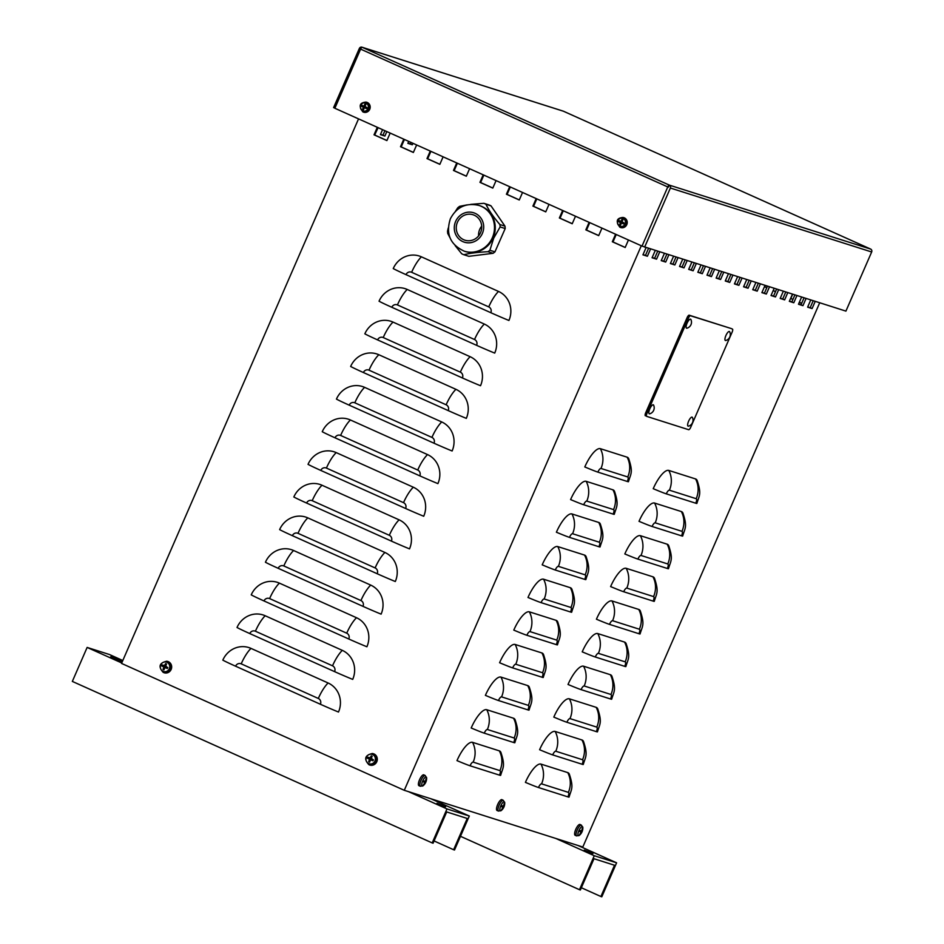 <?xml version="1.0" encoding="UTF-8"?>
<svg xmlns="http://www.w3.org/2000/svg" width="944" height="944" viewBox="0 0 944 944"><rect width="100%" height="100%" fill="white"/><g stroke="black" fill="none" stroke-linecap="round" stroke-linejoin="round"><path stroke-width="1.42" d="M563.285 210.748L560.04 218.194L572.253 223.669M575.498 216.235L572.217 223.752L559.367 217.981L562.636 210.465M559.367 217.981L560.04 218.194M457.38 163.229L454.135 170.663L466.348 176.15M469.593 168.705L466.324 176.221L453.474 170.451L456.743 162.946M453.474 170.451L454.135 170.663M377.954 127.582L374.709 135.027L386.922 140.503M390.167 133.069L386.898 140.585L374.036 134.815L377.317 127.298M374.036 134.815L374.709 135.027M483.847 175.112L480.614 182.546L492.827 188.033M496.072 180.587L492.792 188.104L479.941 182.334L483.21 174.817M479.941 182.334L480.614 182.546M589.752 222.631L586.519 230.076L598.732 235.552M601.965 228.118L598.697 235.634L585.846 229.864L589.115 222.347M585.846 229.864L586.519 230.076M764.487 286.634L766.811 287.672M773.207 290.54L775.52 291.578M775.496 291.661L773.171 290.61M766.776 287.743L764.463 286.705M536.806 198.865L533.561 206.311L545.774 211.798M549.019 204.352L545.75 211.869L532.9 206.099L536.168 198.582M532.9 206.099L533.561 206.311M430.901 151.347L427.667 158.793L439.88 164.268M443.114 156.822L439.845 164.339L426.995 158.58L430.263 151.064M426.995 158.58L427.667 158.793M404.421 139.464L401.188 146.91L413.401 152.385M416.646 144.951L413.366 152.468L400.516 146.698L403.784 139.181M400.516 146.698L401.188 146.91M510.326 186.983L507.093 194.429L519.306 199.916M522.539 192.47L519.271 199.986L506.421 194.216L509.689 186.7M506.421 194.216L507.093 194.429M616.231 234.513L612.986 241.959L625.199 247.434M628.444 239.988L625.176 247.505L612.326 241.747L615.594 234.23M612.326 241.747L612.986 241.959M792.7 294.209L790.848 298.457L792.948 299.401M799.344 302.269L801.668 303.307M801.633 303.39L799.308 302.34M792.925 299.472L790.6 298.434M386.828 131.57L384.881 136.054L382.945 135.181L384.904 130.709M384.881 136.054L380.408 134.626L382.58 129.658M668.836 254.856L665.697 262.066L661.237 260.65L664.375 253.44M380.515 134.414L382.945 135.181M661.331 260.426L663.774 261.205L666.806 254.219M665.697 262.066L663.774 261.205M705.439 266.491L702.301 273.689L697.828 272.273L700.967 265.063M697.935 272.061L700.365 272.828L703.41 265.842M702.301 273.689L700.365 272.828M742.031 278.114L738.892 285.324L734.432 283.908L737.571 276.698M734.526 283.684L736.969 284.463L740.013 277.465M738.892 285.324L736.969 284.463M778.635 289.737L775.496 296.947L771.036 295.531L774.163 288.321M771.13 295.307L773.561 296.086L776.605 289.1M775.496 296.947L773.561 296.086M815.227 301.372L812.088 308.582L807.627 307.154L810.766 299.944M807.722 306.942L810.164 307.709L813.209 300.723M812.088 308.582L810.164 307.709M787.78 292.652L784.641 299.862L780.181 298.434L783.319 291.224M780.275 298.221L782.718 298.988L785.762 292.003M784.641 299.862L782.718 298.988M751.188 281.017L748.049 288.227L743.577 286.811L746.716 279.601M743.683 286.587L746.114 287.365L749.158 280.38M748.049 288.227L746.114 287.365M714.584 269.394L711.446 276.604L706.985 275.188L710.124 267.978M707.08 274.964L709.522 275.742L712.555 268.745M711.446 276.604L709.522 275.742M677.981 257.771L674.842 264.969L670.382 263.553L673.52 256.343M670.476 263.341L672.919 264.108L675.963 257.122M674.842 264.969L672.919 264.108M378.119 127.652L375.559 133.069M659.691 251.954L656.552 259.163L652.08 257.747L655.219 250.538M652.186 257.523L654.617 258.29L657.661 251.305M656.552 259.163L654.617 258.29M412.965 143.299L412.327 144.774L410.404 143.901L411.041 142.438M412.327 144.774L407.867 143.346L408.717 141.388M696.283 263.577L693.144 270.786L688.683 269.37L691.822 262.161M407.961 143.134L410.404 143.901M688.778 269.146L691.22 269.925L694.265 262.939M693.144 270.786L691.22 269.925M732.886 275.211L729.747 282.421L725.287 280.993L728.414 273.784M725.381 280.781L727.812 281.548L730.857 274.562M729.747 282.421L727.812 281.548M769.478 286.834L766.339 294.044L761.879 292.628L765.018 285.418M761.973 292.404L764.416 293.183L767.46 286.185M766.339 294.044L764.416 293.183M806.082 298.457L802.943 305.667L798.482 304.251L801.621 297.041M798.577 304.027L801.019 304.806L804.052 297.82M802.943 305.667L801.019 304.806M796.925 295.555L793.798 302.764L789.326 301.348L792.464 294.139M789.432 301.124L791.863 301.903L794.907 294.906M793.798 302.764L791.863 301.903M760.333 283.932L757.194 291.141L752.734 289.714L755.873 282.504M752.828 289.501L755.271 290.268L758.303 283.283M757.194 291.141L755.271 290.268M723.729 272.297L720.591 279.507L716.13 278.091L719.269 270.881M716.225 277.866L718.667 278.645L721.712 271.66M720.591 279.507L718.667 278.645M687.138 260.674L683.999 267.884L679.538 266.468L682.677 259.258M679.633 266.243L682.064 267.022L685.108 260.025M683.999 267.884L682.064 267.022M650.534 249.051L647.395 256.249L642.935 254.833L646.074 247.623M643.029 254.609L645.472 255.387L648.516 248.402M647.395 256.249L645.472 255.387M653.224 488.697A22.255 6.986 -65.8 0 1 668.789 470.431L695.575 478.938A22.255 6.986 -65.8 0 1 697.109 480.366C701.781 494.42 699.185 495.388 696.873 503.447A22.255 0.755 -156.5 0 1 695.752 503.211L666.287 493.854A22.255 0.755 23.5 0 1 653.224 488.697M639.017 521.324A22.255 6.986 -65.8 0 1 654.593 503.058L681.367 511.565A22.255 6.986 -65.8 0 1 682.901 512.993C687.586 527.059 684.99 528.015 682.677 536.074A22.255 0.755 -156.5 0 1 681.544 535.838L652.092 526.481A22.255 0.755 23.5 0 1 639.017 521.324M624.822 553.951A22.255 6.986 -65.8 0 1 640.386 535.685L667.172 544.192A22.255 6.986 -65.8 0 1 668.694 545.62C673.379 559.686 670.783 560.642 668.47 568.701A22.255 0.755 -156.5 0 1 667.349 568.477L637.884 559.108A22.255 0.755 23.5 0 1 624.822 553.951M610.615 586.578A22.255 6.986 -65.8 0 1 626.191 568.312L652.965 576.819A22.255 6.986 -65.8 0 1 654.499 578.259C659.172 592.313 656.587 593.269 654.275 601.328A22.255 0.755 -156.5 0 1 653.142 601.104L623.689 591.746A22.255 0.755 23.5 0 1 610.615 586.578M596.419 619.205A22.255 6.986 -65.8 0 1 611.983 600.939L638.769 609.446A22.255 6.986 -65.8 0 1 640.292 610.886C644.976 624.94 642.38 625.896 640.067 633.955A22.255 0.755 -156.5 0 1 638.935 633.731L609.482 624.373A22.255 0.755 23.5 0 1 596.419 619.205M582.212 651.844A22.255 6.986 -65.8 0 1 597.788 633.577L624.562 642.085A22.255 6.986 -65.8 0 1 626.096 643.513C630.769 657.567 628.173 658.534 625.86 666.594A22.255 0.755 -156.5 0 1 624.739 666.358L595.275 657A22.255 0.755 23.5 0 1 582.212 651.844M568.017 684.471A22.255 6.986 -65.8 0 1 583.581 666.204L610.367 674.712A22.255 6.986 -65.8 0 1 611.889 676.14C616.574 690.206 613.978 691.161 611.665 699.221A22.255 0.755 -156.5 0 1 610.532 698.985L581.079 689.627A22.255 0.755 23.5 0 1 568.017 684.471M553.809 717.098A22.255 6.986 -65.8 0 1 569.385 698.831L596.16 707.339A22.255 6.986 -65.8 0 1 597.694 708.767C602.366 722.833 599.77 723.788 597.458 731.848A22.255 0.755 -156.5 0 1 596.337 731.624L566.872 722.266A22.255 0.755 23.5 0 1 553.809 717.098M539.602 749.725A22.255 6.986 -65.8 0 1 555.178 731.458L581.952 739.966A22.255 6.986 -65.8 0 1 583.486 741.406C588.171 755.46 585.575 756.415 583.262 764.475A22.255 0.755 -156.5 0 1 582.129 764.251L552.677 754.893A22.255 0.755 23.5 0 1 539.602 749.725M525.407 782.364A22.255 6.986 -65.8 0 1 540.971 764.097L567.757 772.605A22.255 6.986 -65.8 0 1 569.291 774.033C573.964 788.087 571.368 789.054 569.055 797.114A22.255 0.755 -156.5 0 1 567.934 796.878L538.469 787.52A22.255 0.755 23.5 0 1 525.407 782.364M584.796 466.95A22.255 6.986 -65.8 0 1 600.372 448.683L627.146 457.191A22.255 6.986 -65.8 0 1 628.68 458.631C633.365 472.684 630.769 473.64 628.456 481.7A22.255 0.755 -156.5 0 1 627.323 481.475L597.871 472.118A22.255 0.755 23.5 0 1 584.796 466.95M570.601 499.588A22.255 6.986 -65.8 0 1 586.165 481.322L612.951 489.83A22.255 6.986 -65.8 0 1 614.485 491.258C619.158 505.311 616.562 506.279 614.249 514.338A22.255 0.755 -156.5 0 1 613.128 514.102L583.663 504.745A22.255 0.755 23.5 0 1 570.601 499.588M556.394 532.215A22.255 6.986 -65.8 0 1 571.97 513.949L598.744 522.457A22.255 6.986 -65.8 0 1 600.278 523.885C604.962 537.95 602.366 538.906 600.054 546.965A22.255 0.755 -156.5 0 1 598.921 546.729L569.468 537.372A22.255 0.755 23.5 0 1 556.394 532.215M542.198 564.842A22.255 6.986 -65.8 0 1 557.762 546.576L584.548 555.084A22.255 6.986 -65.8 0 1 586.071 556.512C590.755 570.577 588.159 571.533 585.846 579.592A22.255 0.755 -156.5 0 1 584.725 579.368L555.261 570.011A22.255 0.755 23.5 0 1 542.198 564.842M527.991 597.469A22.255 6.986 -65.8 0 1 543.567 579.203L570.341 587.711A22.255 6.986 -65.8 0 1 571.875 589.15C576.548 603.204 573.964 604.16 571.651 612.219A22.255 0.755 -156.5 0 1 570.518 611.995L541.065 602.638A22.255 0.755 23.5 0 1 527.991 597.469M513.796 630.108A22.255 6.986 -65.8 0 1 529.36 611.842L556.146 620.35A22.255 6.986 -65.8 0 1 557.668 621.777C562.353 635.831 559.757 636.799 557.444 644.858A22.255 0.755 -156.5 0 1 556.311 644.622L526.858 635.265A22.255 0.755 23.5 0 1 513.796 630.108M499.588 662.735A22.255 6.986 -65.8 0 1 515.164 644.469L541.939 652.977A22.255 6.986 -65.8 0 1 543.473 654.404C548.145 668.458 545.549 669.426 543.237 677.485A22.255 0.755 -156.5 0 1 542.116 677.249L512.651 667.892A22.255 0.755 23.5 0 1 499.588 662.735M485.393 695.362A22.255 6.986 -65.8 0 1 500.957 677.096L527.743 685.604A22.255 6.986 -65.8 0 1 529.265 687.031C533.95 701.097 531.354 702.053 529.041 710.112A22.255 0.755 -156.5 0 1 527.908 709.888L498.456 700.519A22.255 0.755 23.5 0 1 485.393 695.362M471.186 727.989A22.255 6.986 -65.8 0 1 486.762 709.723L513.536 718.231A22.255 6.986 -65.8 0 1 515.07 719.67C519.743 733.724 517.147 734.68 514.834 742.739A22.255 0.755 -156.5 0 1 513.713 742.515L484.248 733.158A22.255 0.755 23.5 0 1 471.186 727.989M500.639 775.366A22.255 0.755 -156.5 0 1 499.506 775.142L470.053 765.785A22.255 0.755 23.5 0 1 456.979 760.616A22.255 6.986 -65.8 0 1 472.555 742.35L499.329 750.858A22.255 6.986 -65.8 0 1 500.863 752.297C505.547 766.351 502.951 767.307 500.639 775.366M508.922 320.476A22.255 0.755 -156.5 0 1 490.821 312.7L405.991 274.633A22.255 0.755 23.5 0 1 393.247 268.568A22.255 21.122 107.6 0 1 421.402 256.827L498.515 291.436A22.255 21.122 107.6 0 1 508.922 320.476M494.715 353.103A22.255 0.755 -156.5 0 1 476.614 345.339L391.795 307.272A22.255 0.755 23.5 0 1 379.051 301.195A22.255 21.122 107.6 0 1 407.206 289.454L484.319 324.063A22.255 21.122 107.6 0 1 494.715 353.103M480.52 385.73A22.255 0.755 -156.5 0 1 462.418 377.966L377.588 339.899A22.255 0.755 23.5 0 1 364.844 333.822A22.255 21.122 107.6 0 1 392.999 322.081L470.112 356.69A22.255 21.122 107.6 0 1 480.52 385.73M466.312 418.369A22.255 0.755 -156.5 0 1 448.211 410.593L363.393 372.526A22.255 0.755 23.5 0 1 350.649 366.461A22.255 21.122 107.6 0 1 378.804 354.72L455.917 389.317A22.255 21.122 107.6 0 1 466.312 418.369M452.117 450.996A22.255 0.755 -156.5 0 1 434.016 443.22L349.186 405.153A22.255 0.755 23.5 0 1 336.442 399.088A22.255 21.122 107.6 0 1 364.596 387.347L441.709 421.944A22.255 21.122 107.6 0 1 452.117 450.996M437.91 483.623A22.255 0.755 -156.5 0 1 419.809 475.847L334.99 437.792A22.255 0.755 23.5 0 1 322.246 431.715A22.255 21.122 107.6 0 1 350.401 419.974L427.514 454.583A22.255 21.122 107.6 0 1 437.91 483.623M423.714 516.25A22.255 0.755 -156.5 0 1 405.613 508.486L320.783 470.419A22.255 0.755 23.5 0 1 308.039 464.342A22.255 21.122 107.6 0 1 336.194 452.601L413.307 487.21A22.255 21.122 107.6 0 1 423.714 516.25M409.507 548.877A22.255 0.755 -156.5 0 1 391.406 541.113L306.588 503.046A22.255 0.755 23.5 0 1 293.832 496.981A22.255 21.122 107.6 0 1 321.987 485.228L399.1 519.837A22.255 21.122 107.6 0 1 409.507 548.877M395.3 581.516A22.255 0.755 -156.5 0 1 377.199 573.74L292.38 535.673A22.255 0.755 23.5 0 1 279.636 529.608A22.255 21.122 107.6 0 1 307.791 517.867L384.904 552.464A22.255 21.122 107.6 0 1 395.3 581.516M381.105 614.143A22.255 0.755 -156.5 0 1 363.003 606.367L278.173 568.3A22.255 0.755 23.5 0 1 265.429 562.235A22.255 21.122 107.6 0 1 293.584 550.494L370.697 585.091A22.255 21.122 107.6 0 1 381.105 614.143M366.897 646.77A22.255 0.755 -156.5 0 1 348.796 639.005L263.978 600.939A22.255 0.755 23.5 0 1 251.234 594.862A22.255 21.122 107.6 0 1 279.389 583.121L356.502 617.73A22.255 21.122 107.6 0 1 366.897 646.77M352.702 679.397A22.255 0.755 -156.5 0 1 334.601 671.632L249.771 633.566A22.255 0.755 23.5 0 1 237.027 627.489A22.255 21.122 107.6 0 1 265.181 615.748L342.294 650.357A22.255 21.122 107.6 0 1 352.702 679.397M338.495 712.036A22.255 0.755 -156.5 0 1 320.394 704.259L235.575 666.193A22.255 0.755 23.5 0 1 222.831 660.127A22.255 21.122 107.6 0 1 250.986 648.386L328.099 682.984A22.255 21.122 107.6 0 1 338.495 712.036M358.543 118.873L121.54 663.42L404.28 790.305L582.814 847.028L819.699 302.788M404.28 790.305L641.295 245.759M430.735 798.707L469.31 816.017L446.984 808.925L432.199 842.921L433.084 843.204L446.701 811.934L467.233 818.46L453.616 849.73L434.063 840.951M469.31 816.017L454.512 850.013L453.616 849.73M432.199 842.921L72.334 681.415L87.131 647.431L109.445 654.522L122.803 660.505M122.354 661.532L110.778 656.67L122.236 661.827M436.989 803.261L445.651 806.778L436.989 803.261M446.984 808.925L408.422 791.615M121.741 662.959L87.131 647.431M578.023 845.505L616.597 862.816L594.272 855.724L579.486 889.708L580.371 889.991L593.988 858.721L614.52 865.247L600.903 896.517L581.351 887.738M616.597 862.816L601.8 896.8L600.903 896.517M579.486 889.708L460.471 836.301M584.277 850.048L592.938 853.577L584.277 850.048M594.272 855.724L555.709 838.414M732.426 329.09A2.962 0.932 -65.8 0 1 732.461 329.102A2.962 0.932 -65.8 0 1 732.143 332.087L690.713 427.266A2.962 0.932 -65.8 0 1 688.636 429.697L646.687 416.375A2.962 0.932 -65.8 0 1 646.652 416.363A2.962 0.932 -65.8 0 1 646.982 413.366L688.4 318.199A2.962 0.932 -65.8 0 1 690.477 315.756L731.14 328.512A2.962 0.932 -65.8 0 1 731.175 328.524A2.962 0.932 -65.8 0 1 731.211 328.536L732.461 329.102M645.366 415.785L645.401 415.797A2.962 0.932 -65.8 0 1 645.366 415.785A2.962 0.932 -65.8 0 1 645.696 412.788L687.114 317.621A2.962 0.932 -65.8 0 1 689.191 315.19L731.14 328.512M668.435 187.16L669.331 185.118A2.23 0.696 114.2 0 0 667.774 186.947L642.026 246.089L334.86 108.253L360.608 49.112A2.23 0.696 -65.8 0 1 362.166 47.283A2.23 2.112 -72.4 0 0 359.345 48.463L333.61 107.592L334.896 108.171M563.013 111.097A2.23 2.112 107.6 0 1 563.45 111.227A2.23 0.696 -65.8 0 1 563.474 111.239L870.639 249.074A2.23 0.696 114.2 0 0 870.639 249.074A2.23 0.696 114.2 0 0 870.616 249.074A2.23 2.112 107.6 0 1 871.666 251.977L845.918 311.119L642.026 246.089M644.634 247.163L670.37 188.033A2.23 2.112 -72.4 0 0 669.331 185.118L870.616 249.074L563.45 111.227A2.23 0.696 -65.8 0 1 563.497 111.25M368.667 761.714A3.233 3.068 -72.4 0 0 369.647 762.15A9.641 2.218 -66.9 0 1 370.378 760.097L372.585 760.333A2.03 1.923 107.6 0 0 372.88 759.637L371.169 758.292A9.641 2.207 -64.7 0 1 372.196 756.333A3.233 3.068 -72.4 0 0 371.216 755.896L371.299 758.221L369.434 758.079A2.03 1.923 107.6 0 0 369.139 758.764L367.452 758.292A9.641 1.074 21.1 0 0 369.198 759.106L369.399 759.66A9.641 3.8 115.8 0 0 368.667 761.714L369.883 760.876A2.03 1.923 107.6 0 0 370.048 760.982M371.216 755.896A9.641 3.811 113.4 0 0 370.19 757.843L367.912 757.253L369.434 758.079M370.378 760.097L370.909 759.885A9.641 1.192 23.2 0 0 372.951 760.781L372.585 760.333M372.656 754.586A4.932 4.685 107.6 0 1 373.376 763.035A4.932 4.685 107.6 0 1 365.977 759.684A4.932 4.685 107.6 0 1 372.656 754.586M372.88 759.637L371.169 758.292M372.609 753.56A5.935 5.629 107.6 0 1 376.774 761.737A5.935 5.629 107.6 0 1 369.057 764.746M369.139 758.764L370.496 760.038L369.883 760.876M372.148 759.365L371.83 758.469L372.148 759.365M163.029 669.426A3.233 3.068 -72.4 0 0 164.008 669.874A9.641 2.218 -66.9 0 1 164.74 667.821L166.946 668.045A2.03 1.923 107.6 0 0 167.241 667.361L165.53 666.016A9.641 2.207 -64.7 0 1 166.557 664.057A3.233 3.068 -72.4 0 0 165.578 663.608L165.66 665.945L163.808 665.803A2.03 1.923 107.6 0 0 163.501 666.488L161.813 666.016A9.641 1.074 21.1 0 0 163.56 666.83L163.76 667.373A9.641 3.8 115.8 0 0 163.029 669.426L164.244 668.6A2.03 1.923 107.6 0 0 164.409 668.706M165.578 663.608A9.641 3.811 113.4 0 0 164.551 665.567L162.274 664.977L163.808 665.803M164.74 667.821L165.271 667.597A9.641 1.192 23.2 0 0 167.312 668.505L166.946 668.045M167.017 662.299A4.932 4.685 107.6 0 1 167.737 670.747A4.932 4.685 107.6 0 1 160.35 667.408A4.932 4.685 107.6 0 1 167.017 662.299M167.241 667.361L165.53 666.016M166.982 661.284A5.935 5.629 107.6 0 1 171.147 669.449A5.935 5.629 107.6 0 1 163.43 672.458M163.501 666.488L164.87 667.762L164.244 668.6M166.51 667.078L166.203 666.193L166.51 667.078M423.691 784.37L423.762 784.794A9.641 9.369 -79.3 0 0 425.06 782.977L425.591 782.659A3.233 1.015 114.2 0 0 426.039 781.608L425.85 781.16A9.641 9.381 -70 0 0 426.299 778.965L425.921 779.201M426.299 778.965A3.233 1.015 114.2 0 0 425.956 778.859A9.641 8.838 106.3 0 1 425.508 781.054L424.127 781.007A3.233 1.015 114.2 0 0 423.679 782.045L423.679 782.045A9.641 0.767 27.9 0 0 424.765 782.446L424.717 782.871A9.641 8.85 111.7 0 1 423.419 784.688A3.233 1.015 114.2 0 0 423.762 784.794M426.629 778.116L425.213 775.543A5.876 1.841 114.2 0 0 421.107 780.145A5.876 1.841 114.2 0 0 420.399 786.269L423.266 785.609A4.932 1.546 -65.8 0 1 421.767 784.004A4.932 1.546 -65.8 0 1 424.434 778.068A4.932 1.546 -65.8 0 1 426.629 778.116A9.641 9.641 0 0 1 426.039 781.62L425.591 782.647L423.856 781.726L425.355 782.635M425.402 782.552A2.926 0.92 -65.8 0 0 425.827 781.597L424.175 781.042L423.738 782.045M424.776 782.446L423.797 781.892L424.717 782.871M418.994 785.691A5.935 1.864 -65.8 0 1 418.947 785.679A5.935 1.864 -65.8 0 1 419.655 779.496A5.935 1.864 -65.8 0 1 423.809 774.847L425.213 775.543M501.807 809.185L501.866 809.61A9.641 9.369 -79.3 0 0 503.164 807.793L503.695 807.474A3.233 1.015 114.2 0 0 504.155 806.424L503.954 805.975A9.641 9.381 -70 0 0 504.403 803.781L504.025 804.017M504.403 803.781A3.233 1.015 114.2 0 0 504.061 803.674A9.641 8.838 106.3 0 1 503.612 805.869L502.243 805.822A3.233 1.015 114.2 0 0 501.783 806.86L501.783 806.86A9.641 0.767 27.9 0 0 502.869 807.262L502.822 807.686A9.641 8.85 111.7 0 1 501.535 809.504A3.233 1.015 114.2 0 0 501.866 809.61M502.243 805.822L501.842 806.86M504.733 802.931L503.317 800.359A5.876 1.841 114.2 0 0 499.211 804.961A5.876 1.841 114.2 0 0 498.515 811.085L501.37 810.424A4.932 1.546 -65.8 0 1 499.883 808.819A4.932 1.546 -65.8 0 1 502.538 802.884A4.932 1.546 -65.8 0 1 504.733 802.931A9.641 9.641 0 0 1 504.155 806.424L503.695 807.462L501.96 806.542M503.506 807.368A2.926 0.92 -65.8 0 0 503.931 806.412L503.624 805.834M502.881 807.262L501.901 806.707L502.822 807.686M503.612 805.869L502.279 805.857L503.317 806.211M498.55 811.097A5.876 1.841 114.2 0 1 498.515 811.085L497.051 810.495A5.935 1.864 -65.8 0 1 497.051 810.495A5.935 1.864 -65.8 0 1 497.771 804.312A5.935 1.864 -65.8 0 1 501.913 799.662L503.317 800.359M579.911 834L579.982 834.425A9.641 9.369 -79.3 0 0 581.28 832.608L581.811 832.278A3.233 1.015 114.2 0 0 582.259 831.239L582.059 830.791A9.641 9.381 -70 0 0 582.519 828.596L582.129 828.832M582.519 828.596A3.233 1.015 114.2 0 0 582.177 828.49A9.641 8.838 106.3 0 1 581.716 830.685L580.324 830.626A3.233 1.015 114.2 0 0 579.887 831.664L579.887 831.664A9.641 0.767 27.9 0 0 580.973 832.065L580.938 832.49A9.641 8.85 111.7 0 1 579.64 834.307A3.233 1.015 114.2 0 0 579.982 834.425M582.849 827.746L581.433 825.174A5.876 1.841 114.2 0 0 577.315 829.764A5.876 1.841 114.2 0 0 576.619 835.9L579.486 835.239A4.932 1.546 -65.8 0 1 577.988 833.635A4.932 1.546 -65.8 0 1 580.654 827.699A4.932 1.546 -65.8 0 1 582.849 827.746A9.641 9.641 0 0 1 582.259 831.239L581.811 832.278L580.076 831.357M582.023 831.216L580.383 830.673L579.946 831.676M580.985 832.077L580.005 831.522L580.938 832.49M576.654 835.912A5.876 1.841 114.2 0 1 576.619 835.9L575.167 835.31A5.935 1.864 -65.8 0 1 575.167 835.31A5.935 1.864 -65.8 0 1 575.875 829.115A5.935 1.864 -65.8 0 1 580.017 824.478L581.433 825.174M619.642 224.648A2.891 2.749 -72.4 0 0 620.633 225.109A8.897 2.053 -68.9 0 1 621.246 223.244L623.205 223.563A2.03 1.923 107.6 0 0 623.536 222.796L621.943 221.651A8.897 2.03 -62.8 0 1 622.91 219.917A2.891 2.749 -72.4 0 0 621.919 219.468L621.919 221.533L620.114 221.25A2.03 1.923 107.6 0 0 619.771 222.017L618.603 221.698A8.897 0.909 19.3 0 0 620.196 222.371L620.361 222.843A8.897 3.493 117.8 0 0 619.642 224.648L620.503 224.058A2.03 1.923 107.6 0 0 620.892 224.283M621.919 219.468A8.897 3.528 111.4 0 0 621.058 221.25L619.063 220.648L620.114 221.25M621.246 223.244L621.707 223.055A8.897 1.192 24.9 0 0 623.5 223.917L623.205 223.563M623.146 218.489A4.213 4 107.6 0 1 623.76 225.699A4.213 4 107.6 0 1 617.459 222.843A4.213 4 107.6 0 1 623.146 218.489M623.536 222.796L621.943 221.651M623.17 217.498A5.192 4.932 107.6 0 1 626.781 224.637A5.192 4.932 107.6 0 1 620.055 227.292M619.771 222.017L621.211 223.15L620.503 224.058M622.721 222.524L622.462 221.769L622.721 222.524M362.602 109.303A2.891 2.749 -72.4 0 0 363.593 109.752A8.897 2.053 -68.9 0 1 364.195 107.899L366.154 108.218A2.03 1.923 107.6 0 0 366.496 107.451L364.903 106.294A8.897 2.03 -62.8 0 1 365.871 104.572A2.891 2.749 -72.4 0 0 364.88 104.123L364.88 106.188L363.074 105.893A2.03 1.923 107.6 0 0 362.732 106.66L361.552 106.353A8.897 0.909 19.3 0 0 363.145 107.026L363.322 107.498A8.897 3.493 117.8 0 0 362.602 109.303L363.452 108.702A2.03 1.923 107.6 0 0 363.853 108.926M364.88 104.123A8.897 3.528 111.4 0 0 364.018 105.893L363.074 105.893M364.195 107.899L364.655 107.699A8.897 1.192 24.9 0 0 366.461 108.572L366.154 108.218M366.095 103.144A4.213 4 107.6 0 1 366.72 110.342A4.213 4 107.6 0 1 360.407 107.486A4.213 4 107.6 0 1 366.095 103.144M366.496 107.451L364.903 106.294M366.119 102.141A5.192 4.932 107.6 0 1 369.741 109.292A5.192 4.932 107.6 0 1 363.015 111.935M362.732 106.66L363.9 107.05L363.452 108.702M365.682 107.168L365.411 106.424L365.682 107.168M690.524 319.143A4.932 1.546 -65.8 0 1 690.878 319.473A6.242 6.242 0 0 1 686.972 328.182A4.932 1.546 -65.8 0 1 686.866 323.698A4.932 1.546 -65.8 0 1 690.524 319.143M692.082 417.13A4.932 1.546 -65.8 0 1 692.424 417.46A6.242 6.242 0 0 1 688.518 426.169A4.932 1.546 -65.8 0 1 688.412 421.685A4.932 1.546 -65.8 0 1 692.082 417.13M653.248 404.799A4.932 1.546 -65.8 0 1 653.59 405.129A6.242 6.242 0 0 1 649.684 413.826A4.932 1.546 -65.8 0 1 649.59 409.354A4.932 1.546 -65.8 0 1 653.248 404.799M729.358 331.486A4.932 1.546 -65.8 0 1 729.7 331.816A6.242 6.242 0 0 1 725.794 340.513A4.932 1.546 -65.8 0 1 725.7 336.04A4.932 1.546 -65.8 0 1 729.358 331.486M491.022 205.863A27.6 26.184 107.6 0 0 488.933 204.919L483.859 203.314A27.6 26.184 107.6 0 1 485.948 204.258L491.022 205.863L504.981 226.171L499.919 224.554C493.57 217.25 488.909 210.488 485.948 204.258M499.919 224.554A27.6 26.184 107.6 0 1 500.119 226.949L505.193 228.554L494.951 251.871L489.889 250.254L493.7 238.183L500.119 226.949M504.981 226.171A27.6 26.184 107.6 0 1 505.193 228.554M489.889 250.254A27.6 26.184 107.6 0 1 488.001 251.706L493.075 253.311L468.873 256.32L463.799 254.715C470.171 253.169 478.242 252.166 488.001 251.706M494.951 251.871A27.6 26.184 107.6 0 1 493.075 253.311M463.799 254.715A27.6 26.184 107.6 0 1 461.71 253.771L455.15 245.629M448.27 227.964L447.539 231.079A27.6 26.184 107.6 0 0 447.739 233.463L449.934 237.652M467.127 204.872L459.657 206.323A27.6 26.184 107.6 0 0 457.769 207.763L455.409 211.35M483.859 203.314L470.702 204.376M478.596 235.894A13.358 12.673 107.6 0 1 481.688 226.147M474.36 215.256A13.358 12.673 107.6 0 1 480.826 232.012A13.358 12.673 107.6 0 1 464.944 240.201A13.358 12.673 107.6 0 1 463.622 239.693A13.358 12.673 107.6 0 1 457.156 222.937A13.358 12.673 107.6 0 1 473.038 214.748A13.358 12.673 107.6 0 1 474.36 215.256M478.856 205.391L479.611 205.627A24.037 22.809 107.6 0 1 491.092 214.194A24.037 22.809 107.6 0 1 493.122 237.959A24.037 22.809 107.6 0 1 465.062 251.446L464.306 251.198A24.037 22.809 -72.4 0 0 492.367 237.711A24.037 22.809 -72.4 0 0 490.337 213.958A24.037 22.809 -72.4 0 0 478.856 205.391C466.112 202.535 456.613 207.007 450.359 218.796C445.568 233.923 450.217 244.732 464.306 251.198M668.789 470.431A22.255 21.122 107.6 0 1 669.402 490.196A4.449 1.392 114.2 0 0 666.287 493.854M654.593 503.058A22.255 21.122 107.6 0 1 655.207 522.834A4.449 1.392 114.2 0 0 652.092 526.481M640.386 535.685A22.255 21.122 107.6 0 1 641 555.461A4.449 1.392 114.2 0 0 637.884 559.108M626.191 568.312A22.255 21.122 107.6 0 1 626.804 588.088A4.449 1.392 114.2 0 0 623.689 591.746M611.983 600.939A22.255 21.122 107.6 0 1 612.597 620.715A4.449 1.392 114.2 0 0 609.482 624.373M597.788 633.577A22.255 21.122 107.6 0 1 598.39 653.354A4.449 1.392 114.2 0 0 595.275 657M583.581 666.204A22.255 21.122 107.6 0 1 584.194 685.981A4.449 1.392 114.2 0 0 581.079 689.627M569.385 698.831A22.255 21.122 107.6 0 1 569.987 718.608A4.449 1.392 114.2 0 0 566.872 722.266M555.178 731.458A22.255 21.122 107.6 0 1 555.792 751.235A4.449 1.392 114.2 0 0 552.677 754.893M540.971 764.097A22.255 21.122 107.6 0 1 541.585 783.862A4.449 1.392 114.2 0 0 538.469 787.52M600.372 448.683A22.255 21.122 107.6 0 1 600.986 468.46A4.449 1.392 114.2 0 0 597.871 472.118M586.165 481.322A22.255 21.122 107.6 0 1 586.779 501.099A4.449 1.392 114.2 0 0 583.663 504.745M571.97 513.949A22.255 21.122 107.6 0 1 572.583 533.726A4.449 1.392 114.2 0 0 569.468 537.372M557.762 546.576A22.255 21.122 107.6 0 1 558.376 566.353A4.449 1.392 114.2 0 0 555.261 570.011M543.567 579.203A22.255 21.122 107.6 0 1 544.181 598.98A4.449 1.392 114.2 0 0 541.065 602.638M529.36 611.842A22.255 21.122 107.6 0 1 529.973 631.607A4.449 1.392 114.2 0 0 526.858 635.265M515.164 644.469A22.255 21.122 107.6 0 1 515.766 664.246A4.449 1.392 114.2 0 0 512.651 667.892M500.957 677.096A22.255 21.122 107.6 0 1 501.571 696.873A4.449 1.392 114.2 0 0 498.456 700.519M486.762 709.723A22.255 21.122 107.6 0 1 487.364 729.5A4.449 1.392 114.2 0 0 484.248 733.158M669.402 490.196L696.188 498.703A4.449 1.392 -65.8 0 1 695.752 503.211M696.188 498.703A22.255 21.122 -72.4 0 0 695.575 478.938M655.207 522.834L681.981 531.342A4.449 1.392 -65.8 0 1 681.544 535.838M681.981 531.342A22.255 21.122 -72.4 0 0 681.367 511.565M641 555.461L667.786 563.969A4.449 1.392 -65.8 0 1 667.349 568.477M667.786 563.969A22.255 21.122 -72.4 0 0 667.172 544.192M626.804 588.088L653.578 596.596A4.449 1.392 -65.8 0 1 653.142 601.104M653.578 596.596A22.255 21.122 -72.4 0 0 652.965 576.819M612.597 620.715L639.371 629.223A4.449 1.392 -65.8 0 1 638.935 633.731M639.371 629.223A22.255 21.122 -72.4 0 0 638.769 609.446M598.39 653.354L625.176 661.85A4.449 1.392 -65.8 0 1 624.739 666.358M625.176 661.85A22.255 21.122 -72.4 0 0 624.562 642.085M584.194 685.981L610.969 694.489A4.449 1.392 -65.8 0 1 610.532 698.985M610.969 694.489A22.255 21.122 -72.4 0 0 610.367 674.712M569.987 718.608L596.773 727.116A4.449 1.392 -65.8 0 1 596.337 731.624M596.773 727.116A22.255 21.122 -72.4 0 0 596.16 707.339M555.792 751.235L582.566 759.743A4.449 1.392 -65.8 0 1 582.129 764.251M582.566 759.743A22.255 21.122 -72.4 0 0 581.952 739.966M541.585 783.862L568.371 792.37A4.449 1.392 -65.8 0 1 567.934 796.878M568.371 792.37A22.255 21.122 -72.4 0 0 567.757 772.605M600.986 468.46L627.76 476.968A4.449 1.392 -65.8 0 1 627.323 481.475M627.76 476.968A22.255 21.122 -72.4 0 0 627.146 457.191M586.779 501.099L613.565 509.595A4.449 1.392 -65.8 0 1 613.128 514.102M613.565 509.595A22.255 21.122 -72.4 0 0 612.951 489.83M572.583 533.726L599.357 542.234A4.449 1.392 -65.8 0 1 598.921 546.729M599.357 542.234A22.255 21.122 -72.4 0 0 598.744 522.457M558.376 566.353L585.162 574.861A4.449 1.392 -65.8 0 1 584.725 579.368M585.162 574.861A22.255 21.122 -72.4 0 0 584.548 555.084M544.181 598.98L570.955 607.488A4.449 1.392 -65.8 0 1 570.518 611.995M570.955 607.488A22.255 21.122 -72.4 0 0 570.341 587.711M529.973 631.607L556.748 640.115A4.449 1.392 -65.8 0 1 556.311 644.622M556.748 640.115A22.255 21.122 -72.4 0 0 556.146 620.35M515.766 664.246L542.552 672.753A4.449 1.392 -65.8 0 1 542.116 677.249M542.552 672.753A22.255 21.122 -72.4 0 0 541.939 652.977M501.571 696.873L528.345 705.38A4.449 1.392 -65.8 0 1 527.908 709.888M528.345 705.38A22.255 21.122 -72.4 0 0 527.743 685.604M487.364 729.5L514.15 738.007A4.449 1.392 -65.8 0 1 513.713 742.515M514.15 738.007A22.255 21.122 -72.4 0 0 513.536 718.231M472.555 742.35A22.255 21.122 107.6 0 1 473.168 762.127A4.449 1.392 114.2 0 0 470.053 765.785M473.168 762.127L499.942 770.634A4.449 1.392 -65.8 0 1 499.506 775.142M499.942 770.634A22.255 21.122 -72.4 0 0 499.329 750.858M498.515 291.436A22.255 6.986 114.2 0 0 488.744 306.894A4.449 4.224 107.6 0 1 490.821 312.7M484.319 324.063A22.255 6.986 114.2 0 0 474.537 339.521A4.449 4.224 107.6 0 1 476.614 345.339M470.112 356.69A22.255 6.986 114.2 0 0 460.342 372.148A4.449 4.224 107.6 0 1 462.418 377.966M455.917 389.317A22.255 6.986 114.2 0 0 446.134 404.787A4.449 4.224 107.6 0 1 448.211 410.593M441.709 421.944A22.255 6.986 114.2 0 0 431.927 437.414A4.449 4.224 107.6 0 1 434.016 443.22M427.514 454.583A22.255 6.986 114.2 0 0 417.732 470.041A4.449 4.224 107.6 0 1 419.809 475.847M413.307 487.21A22.255 6.986 114.2 0 0 403.525 502.668A4.449 4.224 107.6 0 1 405.613 508.486M399.1 519.837A22.255 6.986 114.2 0 0 389.329 535.307A4.449 4.224 107.6 0 1 391.406 541.113M384.904 552.464A22.255 6.986 114.2 0 0 375.122 567.934A4.449 4.224 107.6 0 1 377.199 573.74M370.697 585.091A22.255 6.986 114.2 0 0 360.927 600.561A4.449 4.224 107.6 0 1 363.003 606.367M356.502 617.73A22.255 6.986 114.2 0 0 346.719 633.188A4.449 4.224 107.6 0 1 348.796 639.005M342.294 650.357A22.255 6.986 114.2 0 0 332.524 665.815A4.449 4.224 107.6 0 1 334.601 671.632M488.744 306.894L411.631 272.285A22.255 6.986 -65.8 0 1 421.402 256.827M411.631 272.285A4.449 4.224 -72.4 0 0 405.991 274.633M474.537 339.521L397.424 304.924A22.255 6.986 -65.8 0 1 407.206 289.454M397.424 304.924A4.449 4.224 -72.4 0 0 391.795 307.272M460.342 372.148L383.229 337.551A22.255 6.986 -65.8 0 1 392.999 322.081M383.229 337.551A4.449 4.224 -72.4 0 0 377.588 339.899M446.134 404.787L369.021 370.178A22.255 6.986 -65.8 0 1 378.804 354.72M369.021 370.178A4.449 4.224 -72.4 0 0 363.393 372.526M431.927 437.414L354.814 402.805A22.255 6.986 -65.8 0 1 364.596 387.347M354.814 402.805A4.449 4.224 -72.4 0 0 349.186 405.153M417.732 470.041L340.619 435.444A22.255 6.986 -65.8 0 1 350.401 419.974M340.619 435.444A4.449 4.224 -72.4 0 0 334.99 437.792M403.525 502.668L326.412 468.071A22.255 6.986 -65.8 0 1 336.194 452.601M326.412 468.071A4.449 4.224 -72.4 0 0 320.783 470.419M389.329 535.307L312.216 500.698A22.255 6.986 -65.8 0 1 321.987 485.228M312.216 500.698A4.449 4.224 -72.4 0 0 306.588 503.046M375.122 567.934L298.009 533.325A22.255 6.986 -65.8 0 1 307.791 517.867M298.009 533.325A4.449 4.224 -72.4 0 0 292.38 535.673M360.927 600.561L283.814 565.952A22.255 6.986 -65.8 0 1 293.584 550.494M283.814 565.952A4.449 4.224 -72.4 0 0 278.173 568.3M346.719 633.188L269.606 598.59A22.255 6.986 -65.8 0 1 279.389 583.121M269.606 598.59A4.449 4.224 -72.4 0 0 263.978 600.939M332.524 665.815L255.411 631.217A22.255 6.986 -65.8 0 1 265.181 615.748M255.411 631.217A4.449 4.224 -72.4 0 0 249.771 633.566M328.099 682.984A22.255 6.986 114.2 0 0 318.317 698.454A4.449 4.224 107.6 0 1 320.394 704.259M318.317 698.454L241.204 663.844A22.255 6.986 -65.8 0 1 250.986 648.386M241.204 663.844A4.449 4.224 -72.4 0 0 235.575 666.193M645.696 412.788L646.982 413.366M687.114 317.621L688.4 318.199M689.191 315.19L690.477 315.756M667.774 186.947L360.608 49.112M563.45 111.227L362.166 47.283L669.331 185.118M871.666 251.977L670.37 188.033M367.759 758.41A2.926 2.773 107.6 0 1 368.195 757.407M367.912 757.253A3.233 3.068 -72.4 0 0 367.452 758.292M369.741 761.867A2.926 2.773 107.6 0 1 368.833 761.442M373.175 759.66A2.926 2.773 107.6 0 1 372.727 760.663M372.951 760.781A3.233 3.068 -72.4 0 0 373.411 759.743M371.145 756.191A2.926 2.773 107.6 0 1 372.054 756.592M373.505 753.867A5.876 5.581 -72.4 0 0 372.361 753.501C364.915 755.224 363.735 758.941 368.821 764.64A5.876 5.581 -72.4 0 0 376.231 761.548A5.876 5.581 -72.4 0 0 373.505 753.867M369.399 759.66L370.426 760.014M369.198 759.106L370.178 759.153M369.659 758.067L370.426 758.587M370.19 757.843L371.216 758.197M162.12 666.134A2.926 2.773 107.6 0 1 162.569 665.131M162.274 664.977A3.233 3.068 -72.4 0 0 161.813 666.016M164.103 669.591A2.926 2.773 107.6 0 1 163.206 669.166M167.536 667.373A2.926 2.773 107.6 0 1 167.1 668.387M167.312 668.505A3.233 3.068 -72.4 0 0 167.772 667.467M165.507 663.915A2.926 2.773 107.6 0 1 166.415 664.316M167.879 661.591A5.876 5.581 -72.4 0 0 166.722 661.225C159.276 662.948 158.096 666.653 163.182 672.364A5.876 5.581 -72.4 0 0 170.593 669.272A5.876 5.581 -72.4 0 0 167.879 661.591M163.76 667.373L164.787 667.738M163.56 666.83L164.551 666.877M164.02 665.791L164.799 666.299M164.551 665.567L165.578 665.921M418.947 785.679L420.399 786.269A5.876 1.841 114.2 0 0 420.446 786.281M503.459 807.45L501.948 806.589M582.035 831.227A2.926 0.92 -65.8 0 1 581.61 832.183M581.575 832.254L580.053 831.404M618.91 221.805A2.596 2.454 107.6 0 1 619.347 220.802M619.063 220.648A2.891 2.749 -72.4 0 0 618.603 221.698M620.727 224.814A2.596 2.454 107.6 0 1 619.83 224.401M623.724 222.784A2.596 2.454 107.6 0 1 623.288 223.787M623.5 223.917A2.891 2.749 -72.4 0 0 623.96 222.867M621.86 219.763A2.596 2.454 107.6 0 1 622.769 220.164M623.972 217.769A5.145 4.885 -72.4 0 0 622.969 217.45C616.597 218.052 615.559 221.309 619.866 227.209A5.145 4.885 -72.4 0 0 626.356 224.495A5.145 4.885 -72.4 0 0 623.972 217.769M620.361 222.843L621.211 223.15M620.196 222.371L620.94 222.395M620.597 221.439L621.199 221.828M621.058 221.25L621.919 221.533M361.859 106.46A2.596 2.454 107.6 0 1 362.307 105.457M362.012 105.303A2.891 2.749 -72.4 0 0 361.552 106.353M363.676 109.469A2.596 2.454 107.6 0 1 362.779 109.056M366.685 107.439A2.596 2.454 107.6 0 1 366.248 108.442M366.461 108.572A2.891 2.749 -72.4 0 0 366.921 107.522M364.821 104.418A2.596 2.454 107.6 0 1 365.729 104.819M366.933 102.424A5.145 4.885 -72.4 0 0 365.918 102.105C359.558 102.707 358.519 105.952 362.826 111.864A5.145 4.885 -72.4 0 0 369.316 109.15A5.145 4.885 -72.4 0 0 366.933 102.424M363.322 107.498L364.16 107.793M363.145 107.026L363.9 107.05M363.558 106.094L364.148 106.483M364.018 105.893L364.88 106.188M482.337 233.522A15.434 14.644 -72.4 0 0 475.186 213.356A15.434 14.644 -72.4 0 0 455.645 221.427A15.434 14.644 -72.4 0 0 462.796 241.593A15.434 14.644 -72.4 0 0 482.337 233.522M563.238 111.144L361.953 47.2M370.756 759.849L371.7 759.873M371.299 758.811L372.066 759.318M165.117 667.561L166.061 667.597M165.672 666.535L166.427 667.042M423.266 785.609A9.641 9.641 0 0 0 425.591 782.659M425.213 781.408L424.175 781.042M501.37 810.424A9.641 9.641 0 0 0 503.695 807.474M579.486 835.239A9.641 9.641 0 0 0 581.799 832.289M581.433 831.027L580.383 830.673M621.565 223.02L622.285 223.032M622.049 222.088L622.639 222.477M364.514 107.663L365.245 107.687M365.009 106.743L365.599 107.132"/></g></svg>
